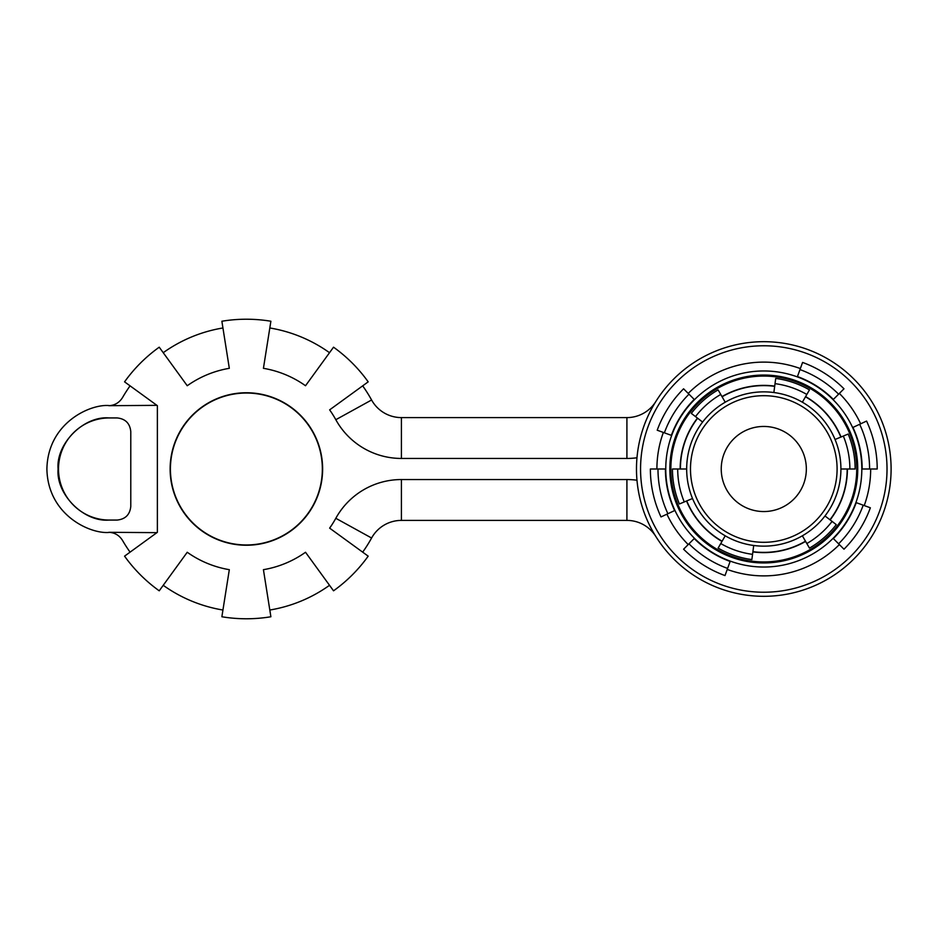 <?xml version="1.0" encoding="UTF-8"?>
<svg xmlns="http://www.w3.org/2000/svg" width="938" height="938" viewBox="0 0 938 938"><rect width="100%" height="100%" fill="white"/><g stroke="black" fill="none" stroke-linecap="round" stroke-linejoin="round"><path stroke-width="1.41" d="M763.79 376.068A92.932 92.932 0 0 0 670.858 469A92.932 92.932 0 0 0 763.79 561.932A92.932 92.932 0 0 0 856.722 469A92.932 92.932 0 0 0 763.79 376.068M725.215 535.809A77.151 77.151 0 0 1 773.862 392.518A77.151 77.151 0 0 1 802.365 535.809A77.151 77.151 0 0 1 725.215 535.809L718.109 548.109A91.349 91.349 0 0 0 751.866 559.576L752.909 551.673A83.388 83.388 0 0 0 805.484 541.214L805.601 541.414A83.623 83.623 0 0 1 752.874 551.907M686.639 469L672.44 469A91.349 91.349 0 0 0 679.393 503.964L686.745 500.915A83.388 83.388 0 0 0 722.096 541.214M725.215 402.191L718.109 389.891A91.349 91.349 0 0 0 691.318 413.388L697.638 418.231A83.388 83.388 0 0 0 680.402 469M763.79 426.45A42.55 42.55 0 0 0 721.24 469A42.55 42.55 0 0 0 763.79 511.55A42.55 42.55 0 0 0 806.34 469A42.55 42.55 0 0 0 763.79 426.45M109.113 520.062C83.869 522.349 55.811 494.267 58.097 469C55.811 443.733 83.869 415.651 109.113 417.938L117.18 417.938C125.375 418.805 129.913 423.343 130.781 431.55L130.781 506.45C129.913 514.657 125.375 519.195 117.18 520.062L109.113 520.062M109.383 417.938A51.062 50.863 -90 0 0 58.508 469A51.062 50.863 -90 0 0 109.383 520.062M246.377 392.752A76.248 76.248 0 0 0 170.13 469A76.248 76.248 0 0 0 246.377 545.248A76.248 76.248 0 0 0 322.625 469A76.248 76.248 0 0 0 246.377 392.752M246.377 393.034A75.966 75.966 0 0 0 170.411 469A75.966 75.966 0 0 0 246.377 544.966A75.966 75.966 0 0 0 322.344 469A75.966 75.966 0 0 0 246.377 393.034M636.972 457.767A74.888 74.888 0 0 1 626.912 458.448L401.405 458.448A74.888 74.888 0 0 1 335.816 419.708A102.125 102.125 0 0 0 329.637 409.859L368.188 381.848A149.775 149.775 0 0 0 333.529 347.189L305.518 385.741A102.125 102.125 0 0 0 263.426 368.317L270.883 321.242A149.775 149.775 0 0 0 221.872 321.242L229.318 368.317A102.125 102.125 0 0 0 187.237 385.741L159.226 347.189A149.775 149.775 0 0 0 124.566 381.848L157.373 405.685L157.373 532.315L124.566 556.152A149.775 149.775 0 0 0 159.226 590.811L187.237 552.259A102.125 102.125 0 0 0 229.318 569.683L221.872 616.758A149.775 149.775 0 0 0 270.883 616.758L263.426 569.683A102.125 102.125 0 0 0 305.518 552.259L333.529 590.811A149.775 149.775 0 0 0 368.188 556.152L329.637 528.141A102.125 102.125 0 0 0 335.816 518.292A74.888 74.888 0 0 1 401.405 479.553L626.912 479.553A74.888 74.888 0 0 1 636.972 480.233M763.79 341.69A127.31 127.31 0 0 1 891.1 469A127.31 127.31 0 0 1 763.79 596.31A127.31 127.31 0 0 1 636.48 469A127.31 127.31 0 0 1 763.79 341.69A127.31 127.31 0 0 0 636.48 469A127.31 127.31 0 0 0 763.79 596.31M664.374 432.817L671.35 435.349A98.373 98.373 0 0 1 694.226 399.436L683.591 388.801A113.416 113.416 0 0 0 657.21 430.214L664.374 432.817A105.806 105.806 0 0 1 688.973 394.183M727.607 568.416L730.139 561.44A98.373 98.373 0 0 1 694.226 538.564L683.591 549.199A113.416 113.416 0 0 0 725.004 575.569L727.607 568.416A105.806 105.806 0 0 1 688.973 543.817M667.903 513.719L674.633 510.577A98.373 98.373 0 0 1 665.417 469L650.374 469A113.416 113.416 0 0 0 660.997 516.932L667.903 513.719A105.806 105.806 0 0 1 657.984 469M800.349 368.564A106.885 106.885 0 0 0 688.211 393.421M663.354 432.441A106.885 106.885 0 0 0 656.905 469M666.918 514.176A106.885 106.885 0 0 0 688.211 544.579M727.231 569.436A106.885 106.885 0 0 0 839.369 544.579M156.904 405.345L108.773 405.697C114.717 405.415 119.314 402.695 122.55 397.536A142.975 142.975 0 0 1 130.077 385.846M329.519 585.3A142.975 142.975 0 0 1 269.816 610.028M362.678 385.846A142.975 142.975 0 0 1 371.589 399.987A34.038 34.038 0 0 0 401.405 417.598L626.912 417.598A34.038 34.038 0 0 0 655.791 401.581M655.791 536.419A34.038 34.038 0 0 0 626.912 520.402L401.405 520.402A34.038 34.038 0 0 0 371.589 538.013A142.975 142.975 0 0 1 362.678 552.154M269.816 327.972A142.975 142.975 0 0 1 329.519 352.7M163.224 352.7A142.975 142.975 0 0 1 222.927 327.972M130.077 552.154A142.975 142.975 0 0 1 122.55 540.464C119.314 535.305 114.717 532.585 108.773 532.303L156.904 532.655M222.927 610.028A142.975 142.975 0 0 1 163.224 585.3M864.226 505.559A106.885 106.885 0 0 0 870.675 469M860.662 423.824A106.885 106.885 0 0 0 839.369 393.421M799.973 369.584L797.441 376.56A98.373 98.373 0 0 1 833.354 399.436L843.989 388.801A113.416 113.416 0 0 0 802.576 362.431L799.973 369.584A105.806 105.806 0 0 1 838.607 394.183M863.206 505.183L856.23 502.651A98.373 98.373 0 0 1 833.354 538.564L843.989 549.199A113.416 113.416 0 0 0 870.358 507.786L863.206 505.183A105.806 105.806 0 0 1 838.607 543.817M859.677 424.281L852.947 427.423A98.373 98.373 0 0 1 862.163 469L877.206 469A113.416 113.416 0 0 0 866.571 421.068L859.677 424.281A105.806 105.806 0 0 1 869.585 469M110.215 405.685C91.69 403.141 47.768 422.135 46.9 469C47.768 515.865 91.69 534.859 110.215 532.315M684.259 501.947A86.085 86.085 0 0 1 677.705 469M692.514 498.524L686.745 500.915M752.557 554.346A86.085 86.085 0 0 1 720.747 543.548M802.365 535.809L805.484 541.214M753.718 545.482L752.909 551.673M832.088 521.399A86.085 86.085 0 0 1 806.832 543.548M840.929 469L847.413 469A83.623 83.623 0 0 1 830.13 519.898L836.262 524.612A91.349 91.349 0 0 1 809.471 548.109L805.601 541.414M824.994 515.959L830.13 519.898M843.321 436.053A86.085 86.085 0 0 1 849.875 469M802.365 402.191L805.601 396.586A83.623 83.623 0 0 1 841.046 437.002L848.187 434.036A91.349 91.349 0 0 1 855.139 469L847.413 469M835.066 439.476L841.046 437.002M775.023 383.654A86.085 86.085 0 0 1 806.832 394.452M773.862 392.518L775.714 378.424A91.349 91.349 0 0 1 809.471 389.891L805.601 396.586M695.492 416.601A86.085 86.085 0 0 1 720.747 394.452M702.585 422.041L697.638 418.231M721.979 396.586A83.623 83.623 0 0 1 774.706 386.093M721.979 541.414A83.623 83.623 0 0 1 686.534 500.998M680.167 469A83.623 83.623 0 0 1 697.45 418.102M774.671 386.327A83.388 83.388 0 0 0 722.096 396.786M763.79 542.305A73.305 73.305 0 0 0 837.095 469A73.305 73.305 0 0 0 763.79 395.695A73.305 73.305 0 0 0 690.485 469A73.305 73.305 0 0 0 763.79 542.305M763.79 370.967A98.033 98.033 0 0 1 861.823 469A98.033 98.033 0 0 1 763.79 567.033A98.033 98.033 0 0 1 665.757 469A98.033 98.033 0 0 1 763.79 370.967M763.79 562.952A93.952 93.952 0 0 0 857.742 469A93.952 93.952 0 0 0 763.79 375.048A93.952 93.952 0 0 0 669.838 469A93.952 93.952 0 0 0 763.79 562.952M763.79 592.23A123.23 123.23 0 0 0 887.02 469A123.23 123.23 0 0 0 763.79 345.77A123.23 123.23 0 0 0 640.56 469A123.23 123.23 0 0 0 763.79 592.23M371.589 399.987L335.816 419.708M626.912 520.402L626.912 479.553M401.405 520.402L401.405 479.553M371.589 538.013L335.816 518.292M401.405 417.598L401.405 458.448M626.912 417.598L626.912 458.448M829.942 519.769A83.388 83.388 0 0 0 847.178 469M840.835 437.085A83.388 83.388 0 0 0 805.484 396.786"/></g></svg>
